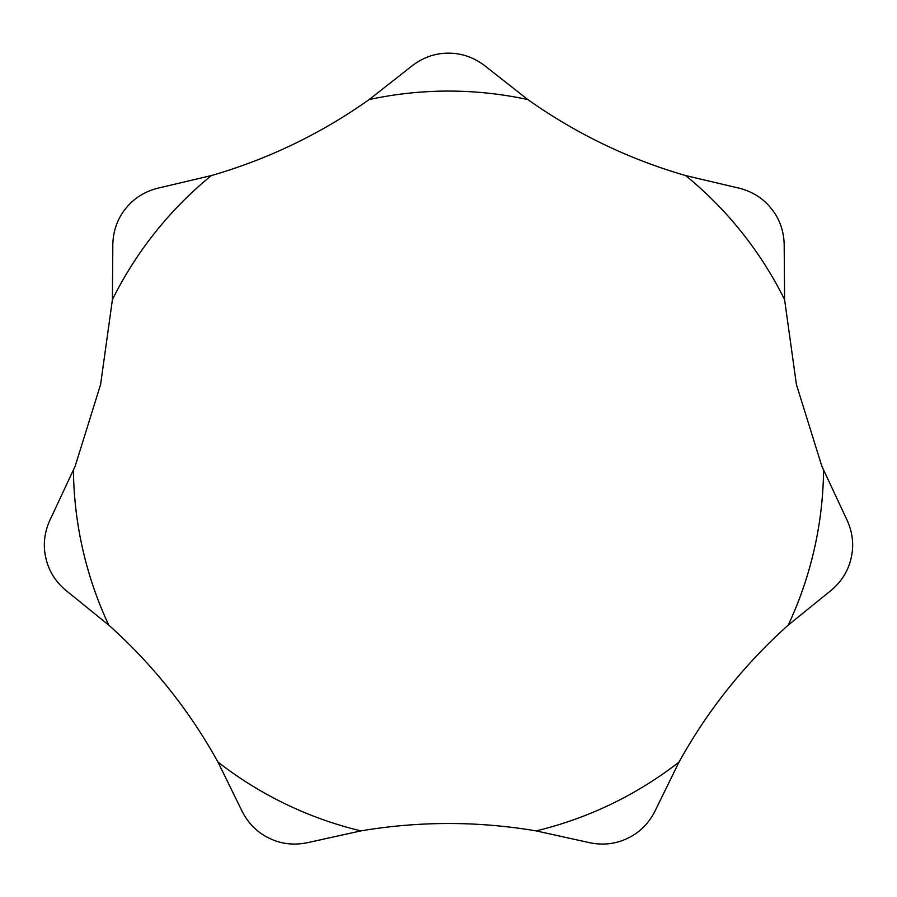 <?xml version="1.0" encoding="UTF-8"?>
<svg xmlns="http://www.w3.org/2000/svg" width="897" height="897" viewBox="0 0 897 897"><rect width="100%" height="100%" fill="white"/><g stroke="black" fill="none" stroke-linecap="round" stroke-linejoin="round"><path stroke-width="1.35" d="M821.831 466.171L796.401 384.499L784.583 299.62L784.202 247.942C784.471 232.727 780.199 219.63 771.386 208.676C762.663 197.654 750.856 190.568 735.966 187.439L685.656 175.577C628.775 159.117 576.166 133.776 527.828 99.567L487.194 67.645C475.455 57.946 462.56 53.125 448.5 53.181C434.44 53.125 421.545 57.946 409.806 67.645L369.172 99.567C320.834 133.776 268.225 159.117 211.344 175.577L161.034 187.439C146.144 190.568 134.337 197.654 125.614 208.676C116.801 219.63 112.529 232.727 112.798 247.942L112.417 299.62L100.599 384.499L75.169 466.171L51.353 517.132C44.502 530.732 42.675 544.378 45.87 558.069C48.931 571.793 56.5 583.297 68.576 592.569L108.739 625.086C152.849 664.599 189.256 710.256 217.96 762.046L240.721 808.455C247.09 822.28 256.62 832.214 269.313 838.258C281.95 844.413 295.662 845.669 310.44 842.025L360.908 830.891C419.303 821.047 477.697 821.047 536.092 830.891L586.56 842.025C601.338 845.669 615.05 844.413 627.687 838.258C640.38 832.214 649.91 822.28 656.279 808.455L679.04 762.046C707.744 710.256 744.151 664.599 788.261 625.086L828.424 592.569C840.5 583.297 848.069 571.793 851.13 558.069C854.325 544.378 852.498 530.732 845.647 517.132L821.831 466.171M784.583 299.62A375.092 375.092 0 0 0 685.656 175.577M527.828 99.567A375.092 375.092 0 0 0 369.172 99.567M211.344 175.577A375.092 375.092 0 0 0 112.417 299.62M788.261 625.086A375.092 375.092 0 0 0 823.569 470.409M536.092 830.891A375.092 375.092 0 0 0 679.04 762.046M217.96 762.046A375.092 375.092 0 0 0 360.908 830.891M73.431 470.409A375.092 375.092 0 0 0 108.739 625.086"/></g></svg>
